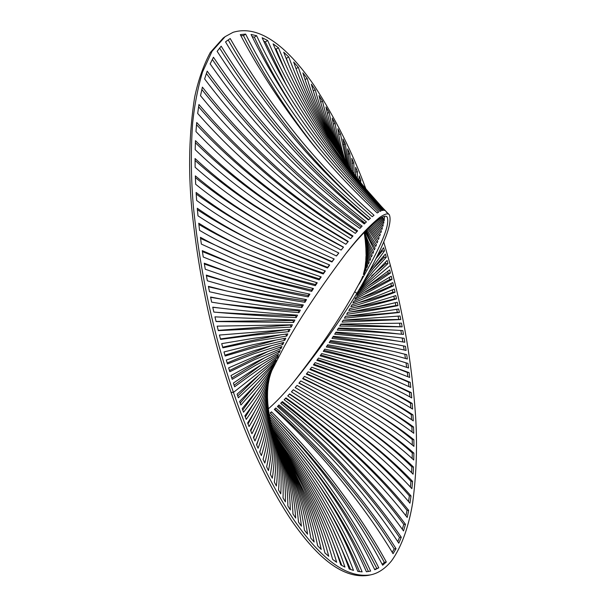 <?xml version="1.0" encoding="UTF-8"?>
<svg xmlns="http://www.w3.org/2000/svg" width="606" height="606" viewBox="0 0 606 606"><rect width="100%" height="100%" fill="white"/><g stroke="black" fill="none" stroke-linecap="round" stroke-linejoin="round"><path stroke-width="0.91" d="M390.438 273.056L356.782 295.614L357.714 293.774L389.628 269.89L390.438 273.056L388.234 273.147L368.122 286.062M387.757 271.299L388.234 273.147M274.321 409.376L275.828 407.997C301.69 431.404 323.695 453.864 341.837 475.362C363.524 501.064 381.598 525.508 396.051 548.695L393.052 553.695C378.788 529.818 360.971 504.73 339.602 478.422C321.612 456.28 299.856 433.267 274.321 409.376M277.396 406.52L279.01 404.952C305.5 427.298 327.838 448.44 346.026 468.377C367.145 491.337 385.567 514.297 401.286 537.257L398.801 543.196C383.219 519.463 364.956 495.746 344.026 472.051C325.801 451.265 303.591 429.427 277.396 406.52M280.676 403.301L282.388 401.566C309.386 422.693 331.846 442.312 349.753 460.416C371.092 481.755 389.673 503.056 405.482 524.311L403.513 530.939C387.749 508.851 369.243 486.724 347.995 464.552C329.891 445.478 307.454 425.064 280.676 403.301M284.138 399.755L285.926 397.869C310.423 415.322 332.785 433.282 353.018 451.75C374.394 471.354 392.953 490.898 408.694 510.381L407.209 517.441C391.446 497.102 372.879 476.695 351.51 456.212C331.171 436.828 308.719 418.004 284.138 399.755M287.736 395.915L289.577 393.908C313.847 409.785 335.936 426.041 355.851 442.668C377.091 460.469 395.476 478.225 411.019 495.935L409.959 503.2C394.339 484.641 375.879 466.014 354.578 447.326C334.474 429.76 312.196 412.625 287.736 395.915M291.433 391.847L293.296 389.734C317.18 404.02 338.845 418.579 358.305 433.404C379.242 449.417 397.331 465.408 412.572 481.391L411.883 488.656C396.498 471.832 378.258 454.977 357.176 438.085C337.466 422.359 315.552 406.944 291.433 391.847M295.167 387.575L297.046 385.386L327.876 403.073C360.941 423.094 390.597 444.955 413.489 467.044L413.103 474.18C385.999 446.698 347.549 418.519 308.552 395.37L295.167 387.575M298.925 383.166L300.796 380.924L327.232 394.612L351.806 408.633C374.629 422.291 397.112 438.146 413.89 453.114L413.747 460.015C394.354 441.994 368.599 423.389 341.625 407.08C326.589 398.028 316.461 392.347 298.925 383.166M302.652 378.659L304.5 376.379L335.966 391.294L365.835 407.346C384.371 418.026 400.384 428.828 413.875 439.736L413.928 446.357C398.574 433.419 380.485 420.822 359.646 408.558C342.223 398.286 322.339 387.878 302.652 378.659M306.325 374.091L308.136 371.796L342.716 386.689C353.949 391.87 364.653 397.218 374.826 402.74C389.4 410.641 402.301 418.731 413.542 426.988L413.747 433.282C401.414 423.776 387.09 414.459 370.774 405.323C351.169 394.332 329.066 383.742 306.325 374.091M309.924 369.501L311.689 367.198C336.83 376.318 358.949 385.416 380.924 396.438C392.817 402.437 403.498 408.588 412.959 414.89L413.277 420.859C402.952 413.633 391.249 406.596 378.159 399.733L345.458 384.052L309.924 369.501M313.423 364.903L315.135 362.623L351.541 375.273L385.227 389.31C395.18 393.923 404.164 398.634 412.186 403.437L412.595 409.08C403.876 403.573 394.097 398.195 383.257 392.946C361.267 382.371 338.86 373.614 313.423 364.903M316.817 360.343L318.468 358.07L354.889 369.289C366.819 373.296 377.97 377.47 388.34 381.803L411.262 392.605L411.739 397.945C404.346 393.756 396.059 389.635 386.901 385.583L353.26 372.281L316.817 360.343M320.097 355.82L321.688 353.578C347.026 359.737 370.031 366.607 390.696 374.197L410.239 382.363L410.762 387.416L389.597 378C379.439 373.978 368.357 370.069 356.366 366.282L320.097 355.82M323.248 351.351L324.778 349.147C349.92 354.358 372.516 360.184 392.559 366.638L409.126 372.652L409.686 377.44L391.673 370.402C371.357 363.395 348.548 357.048 323.248 351.351M326.278 346.958L327.748 344.784C352.631 349.064 374.766 353.866 394.158 359.191L407.944 363.441L408.542 367.986L393.377 362.896C373.682 357.017 351.313 351.707 326.278 346.958M329.187 342.632L330.603 340.496C355.283 343.867 376.97 347.67 395.657 351.897L406.717 354.669L407.338 359.002L394.907 355.525C375.902 350.76 353.995 346.465 329.187 342.632M331.982 338.383L333.338 336.285C357.896 338.754 379.197 341.564 397.256 344.723L405.452 346.306L406.088 350.442L396.438 348.298C378.03 344.602 356.548 341.292 331.982 338.383M334.663 334.201L335.966 332.141C360.759 333.709 381.841 335.542 399.202 337.64L404.149 338.292L404.808 342.254L398.165 341.178C380.416 338.542 359.252 336.224 334.663 334.201M337.247 330.103L338.496 328.073C364.062 328.672 385.204 329.49 401.907 330.535L402.823 330.596L403.49 334.406L400.414 334.103C383.393 332.527 362.343 331.194 337.247 330.103M339.724 326.066L340.928 324.074L401.467 323.172L402.149 326.854L339.724 326.066M342.11 322.097L343.276 320.142L400.089 315.991L400.786 319.551L342.11 322.097M344.413 318.195L345.534 316.264C367.138 313.741 385.045 311.189 398.687 309.022L399.392 312.484L344.413 318.195M346.64 314.34L347.73 312.431C367.94 308.795 384.454 305.394 397.256 302.22L397.975 305.598C384.681 308.318 367.569 311.234 346.64 314.34M348.798 310.53L349.844 308.643C368.827 303.97 383.477 299.622 395.801 295.569L396.536 298.879C383.886 302.485 368.44 306.409 348.798 310.53M350.882 306.765L351.904 304.894C369.418 299.122 382.553 293.993 394.317 289.039L395.059 292.289C383.015 296.804 369.122 301.553 350.882 306.765M352.912 303.03L353.896 301.167L375.023 291.531L392.794 282.601L393.559 285.805L375.114 294.107L352.912 303.03M354.874 299.311L355.836 297.463L391.234 276.222L392.014 279.404L354.874 299.311M370.539 574.882L368.259 575.367C340.625 579.389 314.567 553.604 291.653 520.698C268.572 486.012 248.369 443.228 231.022 392.332L233.446 392.415C250.937 443.312 271.223 485.997 294.304 520.478C317.203 553.217 343.147 578.851 370.539 574.882C378.091 573.367 385.06 568.739 391.446 560.997C402.21 546.097 409.005 524.985 412.648 502.965C416.542 473.324 417.489 443.895 415.481 414.686C411.906 364.009 403.551 314.256 390.4 265.436L356.851 293.418C339.004 322.589 317.302 352.912 291.751 384.386C284.017 393.658 276.662 401.414 269.693 407.656L268.375 408.77M389.325 277.427L389.84 279.464L365.32 292.047M389.84 279.464L392.014 279.404M390.862 283.608L391.4 285.85C382.719 289.873 372.963 293.774 362.146 297.546M391.4 285.85L393.559 285.805M392.355 289.865L392.93 292.304C382.916 295.948 371.463 299.402 358.578 302.659M392.93 292.304L395.059 292.289M393.832 296.22L394.423 298.872C383.666 301.818 370.387 304.682 354.578 307.469M394.423 298.872L396.536 298.879M395.271 302.697L395.892 305.568C383.348 307.863 369.774 309.78 350.056 312.014M395.892 305.568L397.975 305.598M396.695 309.333L397.339 312.423C383.643 313.832 367.615 314.969 345.518 316.294M397.339 312.423L399.392 312.484M398.097 316.15L398.756 319.476L343.147 320.347M398.756 319.476L400.786 319.551M399.475 323.187L400.157 326.748L340.701 324.445M400.157 326.748L402.149 326.854M400.414 334.103L396.885 333.724C380.954 331.861 361.388 330.149 338.171 328.596M400.058 330.414L402.823 330.596M398.165 341.178L394.907 340.64C378.288 337.769 358.502 335.156 335.55 332.808M397.483 337.428L404.149 338.292M396.438 348.298L393.415 347.639C376.273 343.784 356.07 340.269 332.815 337.087M395.665 344.443L405.452 346.306M394.907 355.525L392.12 354.775C374.379 349.92 353.669 345.481 329.975 341.443M394.188 351.556L406.717 354.669M393.377 362.896L390.802 362.077C372.47 356.207 351.207 350.798 327.02 345.867M392.794 358.813L407.944 363.441M391.673 370.402L389.302 369.546C369.925 362.494 348.139 356.101 323.937 350.366M391.309 366.221L407.315 372.448L409.126 372.652M389.597 378L387.416 377.114C377.599 373.054 366.956 369.137 355.495 365.373L320.733 354.927M389.537 373.766L408.459 382.144L410.239 382.363M386.901 385.583L352.51 371.425L317.4 359.547M387.287 381.363L409.527 392.385L411.262 392.605M383.257 392.946L381.469 392.067C360.237 381.538 338.512 372.857 313.946 364.221M384.272 388.863C393.961 393.552 402.695 398.331 410.474 403.21L412.186 403.437M378.159 399.733L344.867 383.34L310.37 368.918M380.076 396.013C391.681 402.066 402.081 408.285 411.277 414.655L412.959 414.89M370.774 405.323L369.418 404.558C350.465 393.718 328.8 383.166 306.697 373.629M374.084 402.331C388.348 410.285 400.945 418.428 411.891 426.76L413.542 426.988M359.646 408.558L358.547 407.906C341.496 397.703 322.15 387.454 302.924 378.326M365.206 406.99C383.409 417.693 399.081 428.54 412.239 439.524L413.875 439.736M341.625 407.08L340.86 406.611C326.187 397.68 316.271 392.059 299.091 382.977M351.336 408.353C373.826 422.011 395.87 437.888 412.269 452.917L413.89 453.114M308.174 395.15L295.213 387.537M327.611 402.914C360.297 422.905 389.446 444.736 411.875 466.87L413.489 467.044M291.471 391.87L293.296 389.734M293.274 389.779C316.923 404.02 338.345 418.541 357.54 433.328C378.189 449.296 395.991 465.279 410.951 481.255L412.572 481.391M287.827 395.976L289.577 393.908M289.448 394.165C313.484 409.974 335.338 426.162 355.002 442.721C375.962 460.462 394.089 478.172 409.376 495.852L411.019 495.935M284.275 399.854L285.926 397.869M285.661 398.354C309.931 415.716 332.058 433.585 352.063 451.955C373.182 471.468 391.506 490.936 407.02 510.358L408.694 510.381M280.858 403.445L282.388 401.566M281.964 402.293C308.712 423.291 330.952 442.789 348.662 460.787C369.774 482.012 388.143 503.2 403.755 524.364L405.482 524.311M277.609 406.709L279.01 404.952M278.389 405.937C304.644 428.124 326.778 449.122 344.791 468.93C365.706 491.739 383.939 514.555 399.498 537.393L401.286 537.257M274.571 409.611L275.828 407.997M274.995 409.217C300.637 432.457 322.453 454.742 340.443 476.089C361.941 501.609 379.856 525.879 394.188 548.915L396.051 548.695M390.4 265.436L383.712 241.786M365.842 188.86C352.624 152.795 335.474 118.465 314.408 85.87C293.554 55.388 263.428 23.066 233.06 32.323L225.137 36.648L212.032 51.313L202.487 72.084C197.798 88.022 194.511 105.043 192.625 123.162C190.685 150.826 190.966 178.899 193.45 207.396C200.518 274.442 213.85 336.11 233.446 392.415L279.033 356.464L271.791 370.63C266.185 384.802 257.277 399.202 244.885 415.814L246.248 419.397C257.868 402.573 265.807 388.597 270.655 373.766L271.783 370.645M400.846 330.482L401.513 334.209M402.202 338.156L402.838 341.92M403.535 346.155L404.149 349.98M404.838 354.502L405.414 358.426M406.103 363.252L406.649 367.297M407.315 372.448L407.823 376.637M408.459 382.144L408.929 386.507M409.527 392.385L409.944 396.938M410.474 403.21L410.838 407.982M411.277 414.655L411.557 419.663M411.891 426.76L412.072 431.995M412.239 439.524L412.3 444.978M412.269 452.917L412.163 458.56M411.875 466.87L411.572 472.642M410.951 481.255L410.406 487.05M409.376 495.852L408.558 501.533M407.02 510.358L405.891 515.751M403.755 524.364L402.316 529.273M399.498 537.393L397.763 541.62M394.188 548.915L392.211 552.301M361.676 279.01L354.737 291.706C338.746 320.529 317.809 351.359 291.91 384.196L291.751 384.386M279.033 356.464C293.562 327.891 315.764 293.705 345.625 253.914L345.715 253.8C357.669 238.756 368.463 227.379 378.083 219.667C382.863 216.319 385.863 215.41 387.09 216.948C391.393 226.636 374.22 257.876 359.146 284.116M345.625 253.914C357.782 238.128 369.099 225.993 379.568 217.509C384.712 213.933 387.954 213.001 389.294 214.713C393.908 225.288 377.174 257.694 361.479 285.638L356.851 293.418L354.737 291.706M231.022 392.332C211.585 335.974 198.465 274.404 191.685 207.608C188.171 169.4 189.148 132.676 194.602 97.437C198.147 80.553 203.366 65.584 210.259 52.555L223.22 38.034L225.137 36.648M378.659 212.085C349.207 183.86 324.702 156.424 305.136 129.76C281.601 97.824 261.762 65.933 245.619 34.095L240.287 34.625C257.194 66.668 277.737 98.657 301.909 130.578C322.15 157.401 347.253 184.868 377.22 212.971L378.659 212.085M381.174 210.85C352.783 182.588 329.581 155.515 311.552 129.639C290.471 99.861 272.147 68.554 256.596 35.709L251.066 34.474C267.451 67.698 286.524 99.339 308.31 129.389C327.149 155.765 351.041 183.095 379.977 211.38L381.174 210.85M383.212 210.32C355.949 182.3 334.156 156.007 317.839 131.441C298.22 102.512 281.487 72.19 267.663 40.488L262.14 37.746C276.813 70.008 294.327 100.846 314.673 130.245C331.876 155.56 354.404 182.315 382.25 210.502L383.212 210.32M384.772 210.456C361.297 186.209 340.989 161.014 323.846 134.865C305.712 107.111 290.585 78.091 278.472 47.798L273.117 43.867C286.055 74.841 301.962 104.512 320.832 132.881C338.754 159.742 359.828 185.55 384.052 210.312L384.772 210.456M385.696 211.009L381.469 206.54C369.698 193.882 358.835 180.929 348.882 167.695L327.793 136.948C311.938 111.481 298.925 84.825 288.759 56.964L283.691 52.192C294.948 81.643 309.257 109.906 326.626 136.964C342.988 162.385 362.577 186.989 385.386 210.759L389.294 214.713M359.949 181.618L355.51 175.838C343.079 159.378 332.043 142.077 322.407 123.927C312.931 105.982 304.916 87.128 298.364 67.372L293.66 62.047C301.811 85.423 311.931 107.686 324.005 128.82C336.368 150.19 350.2 170.066 365.509 188.458L381.469 206.54M386.287 211.797L386.59 212.517M347.344 164.438L345.738 161.984C329.573 137.176 315.756 108.019 307.212 78.485L302.886 72.864C313.294 106.656 329.8 139.38 349.382 167.4L355.51 175.838M343.632 158.643C337.05 144.145 332.217 128.783 329.156 112.542L325.945 106.967C329.672 124.965 335.429 141.963 343.231 157.969L342.898 157.393C330.565 135.979 321.354 113.481 315.264 89.9L311.332 84.173C318.726 110.709 329.528 135.585 343.738 158.81L345.738 161.984M342.92 157.439C333.777 139.766 326.99 121.064 322.566 101.316L319.006 95.619C324.233 117.246 332.156 137.767 342.791 157.204L342.905 157.401M344.89 160.658C340.33 148.856 337.065 136.448 335.103 123.442L332.209 118.041C334.694 132.646 338.686 146.485 344.193 159.552M346.632 163.355L340.481 133.941L337.86 128.745C339.368 140.251 341.981 151.311 345.7 161.923M348.791 166.544L345.337 144.016L342.966 139.039L347.662 164.908M351.313 170.142L349.753 153.659L347.602 148.894L350.01 168.301M354.154 174.036L353.775 162.878L351.806 158.317L352.7 172.059M357.267 178.156L357.449 171.695L355.654 167.332L355.684 176.073M360.608 182.451L360.828 180.133L359.176 175.96L358.911 180.293M362.752 185.103L362.365 184.625M382.394 244.869L382.613 244.369M369.175 271.859L384.492 250.914L383.583 247.725L376.743 257.073M361.312 286.418L373.281 271.42L386.264 257.262L385.386 254.096C376.326 264.118 369.319 273.208 362.183 284.585L361.312 286.418M359.54 290.092L387.969 263.58L387.12 260.421L360.434 288.251L359.54 290.092M371.584 275.988L385.742 263.708L387.969 263.58M385.742 263.708L385.318 262.148M373.273 268.549L384.015 257.414L386.264 257.262M384.015 257.414L383.628 256.05M375.97 258.648L382.219 251.089L384.492 250.914M382.219 251.089L381.886 249.922M363.842 272.579L363.373 274.42M365.857 259.489L366.077 269.306L365.297 271.056L365.577 262.868L364.517 272.798L363.729 274.548L364.933 267.852M365.577 262.868L365.774 261.216M365.721 245.869L365.721 245.907C365.903 250.717 367.562 257.739 369.152 262.3L368.387 264.057C367.001 259.292 366.175 254.391 365.918 249.354L366.009 252.77C366.1 257.224 366.638 261.565 367.622 265.807L366.85 267.557L366.054 254.482M365.918 249.354L365.873 247.642M364.168 232.492C365.585 240.377 368.243 247.968 372.152 255.255L371.41 257.02C368.001 250.134 365.729 242.93 364.6 235.393L365.054 238.931C365.926 245.756 367.789 252.376 370.66 258.785L369.91 260.542C367.872 255.406 365.804 247.975 365.433 242.438L365.297 240.696M364.6 235.393L364.373 233.621M364.623 232.007C366.721 238.703 369.721 245.278 373.614 251.725L372.887 253.49C369.009 246.733 366.153 239.681 364.312 232.34M362.062 220.766L362.63 222.697M365.645 230.947L369.842 239.605L375.046 248.202L374.334 249.96L365.077 231.537M362.343 222.478L361.933 220.66M360.009 212.297L360.35 213.41M363.411 221.819L364.327 223.932M367.031 229.53C369.312 233.992 373.054 240.014 376.447 244.68L375.75 246.437C372.061 241.097 368.743 235.484 366.304 230.272M359.078 180.512L360.828 180.133M363.289 223.19L362.539 221.137M360.206 213.297L359.956 212.251M361.176 213.289L361.714 214.539M368.675 227.894L377.796 241.188L377.129 242.93L367.827 228.735M355.586 172.127L357.449 171.695M364.956 223.303L364.736 222.856M360.835 213.812L360.396 212.63M364.161 215.827L364.91 217.16M370.501 226.129L379.083 237.734L378.447 239.453L369.569 227.023M351.95 163.332L353.775 162.878M363.047 215.638L362.403 214.342M372.432 224.334L380.295 234.34L379.697 236.029L371.455 225.235M347.965 154.144L349.753 153.659M367.38 219.167L366.539 217.827M374.44 222.569L381.409 231.037L380.863 232.681L373.432 223.44M343.564 144.539L345.337 144.016M376.47 220.895L382.409 227.856L381.924 229.432L375.455 221.713M338.701 134.502L340.481 133.941M378.477 219.387L383.25 224.826L382.848 226.318L377.477 220.114M333.308 124.056L335.103 123.442M380.409 218.099L383.916 222.008L383.613 223.394L379.454 218.713M327.316 113.224L329.156 112.542M382.227 217.107L384.363 219.448L384.174 220.698L381.333 217.562M320.642 102.081L322.566 101.316M383.878 216.478L384.552 217.206L384.492 218.281M313.234 90.771L315.264 89.9M305.023 79.492L307.212 78.485M295.97 68.561L298.364 67.372M288.789 64.986L286.312 58.274L288.759 56.964M286.312 58.274L285.903 57.873M285.153 70.591L276.078 49.177L278.472 47.798M276.078 49.177L275.01 48.351M286.615 85.741L265.33 41.928L267.663 40.488M265.33 41.928L263.633 41.011M296.41 112.481C280.836 88.665 266.814 63.569 254.346 37.186L256.596 35.709M254.346 37.186L252.119 36.595M316.62 149.046C303.583 132.873 290.395 114.511 277.048 93.983C264.549 74.44 253.361 54.972 243.468 35.587L245.619 34.095M243.468 35.587L240.877 35.724M372.251 216.69C340.86 189.383 314.347 162.65 292.721 136.494C266.723 105.164 244.324 73.629 225.53 41.89L230.197 38.526C248.437 70.523 270.268 102.331 295.675 133.956C316.953 160.522 343.072 187.625 374.016 215.274L372.251 216.69M368.433 220.016C336.201 193.572 309.083 167.907 287.085 143.024C261.444 114.428 238.128 83.863 217.137 51.313L221.175 46.177C241.68 79.204 264.549 110.3 289.797 139.471C311.689 165.09 338.549 191.36 370.387 218.274L368.433 220.016M364.297 223.955C331.361 198.624 303.917 174.414 281.972 151.318C255.755 124.169 231.81 95.028 210.146 63.888L213.463 57.252C234.795 89.097 258.436 118.981 284.396 146.902C306.447 170.983 333.785 195.988 366.403 221.91L364.297 223.955M359.903 228.432C329.967 207.358 302.485 184.875 277.457 160.991C250.937 135.623 226.659 108.269 204.623 78.931L207.199 71.144C229.053 101.376 253.164 129.631 279.555 155.924C304.591 180.8 332.118 204.199 362.13 226.129L359.903 228.432M355.321 233.371C325.24 213.842 298.743 193.655 273.533 171.642C246.99 148.288 222.652 122.965 200.51 95.695L202.396 87.143C224.47 115.42 248.771 141.743 275.306 166.112C300.281 189.004 327.717 210.585 357.631 230.848L355.321 233.371M350.624 238.681L314.696 215.804C298.887 205.01 284.047 194.034 270.17 182.883C243.854 161.65 219.69 138.501 197.685 113.451L198.942 104.49C221.023 130.638 245.286 154.863 271.723 177.157C296.887 198.2 322.93 217.243 352.98 235.984L350.624 238.681M345.882 244.271L310.78 223.796C295.402 214.183 280.919 204.381 267.322 194.382C241.438 175.285 217.652 154.363 195.965 131.593L196.7 122.503C218.546 146.394 242.521 168.415 268.625 188.572C282.388 199.154 297.076 209.555 312.688 219.766L348.253 241.446L345.882 244.271M341.148 250.073L306.969 231.856C292.1 223.379 278.025 214.683 264.746 205.767C239.537 188.792 216.342 170.089 195.177 149.652L195.465 140.66C216.918 162.256 240.43 182.073 266.004 200.101C279.457 209.555 293.743 218.796 308.871 227.833L343.511 247.15L341.148 250.073M336.481 256.005L302.046 239.256C281.389 228.439 265.042 218.978 245.983 206.381C228.174 194.549 211.221 181.512 195.124 167.279L195.064 158.53C213.623 175.664 233.386 191.261 254.361 205.32L281.267 222.349C294.213 230.007 307.075 237.105 319.854 243.642L338.807 253.028L336.481 256.005L301.909 239.181M331.929 261.997L304.454 250.02L277.306 236.81C249.217 222.379 220.19 204.32 195.662 184.254L195.329 175.861C209.525 187.868 224.356 198.927 239.832 209.025C255.687 219.311 271.799 228.682 288.168 237.143C304.636 245.635 317.264 251.581 334.186 258.997L331.929 261.997L332.035 261.565L304.394 249.733L277.025 236.666M327.513 268.003L294.107 254.664L261.565 239.665C238.105 228.076 216.471 215.001 196.655 200.465L196.109 192.458C218.728 209.767 242.885 224.864 268.594 237.749L298.887 252.126L329.702 265.004L327.513 268.003L327.634 267.375L294.008 254.24L261.133 239.453M323.263 273.98L286.668 260.724L251.013 245.438C232.151 236.613 214.479 226.742 197.98 215.834L197.276 208.252C215.281 220.811 234.787 232.159 255.8 242.294L290.16 257.595L325.361 270.996L323.263 273.98L323.384 273.162L286.517 260.171L250.429 245.157M319.195 279.881L280.858 267.405L243.65 252.778C228.204 246.066 213.509 238.59 199.563 230.371L198.745 223.205C213.926 232.696 230.015 241.286 247.028 248.968L283.6 264.011L321.203 276.942L319.195 279.881L319.301 278.889L280.646 266.738L242.923 252.46M315.325 285.676C288.873 278.874 263.201 270.624 238.317 260.936L201.344 244.082L200.435 237.325C213.267 244.445 226.712 250.929 240.779 256.785L278.404 270.867L317.241 282.79L315.325 285.676L315.393 284.532C288.789 277.972 262.799 269.988 237.438 260.588M311.658 291.357L272.238 281.419L234.295 269.473L203.252 257.02L202.283 250.649L236.173 265.178C260.997 274.336 286.759 282.123 313.469 288.532L311.658 291.357L311.666 290.062L271.867 280.563L233.265 269.102M308.181 296.902C281.161 291.781 255.459 285.524 231.098 278.131L205.26 269.238L204.245 263.216L232.621 273.798C257.171 281.805 282.934 288.585 309.893 294.152L308.181 296.902L308.121 295.463C280.911 290.675 254.838 284.775 229.909 277.76M304.909 302.311C277.798 298.084 252.27 292.903 228.326 286.774L207.343 280.798L206.298 275.101L229.682 282.457C253.762 289.206 279.381 294.933 306.522 299.622L304.909 302.311L304.757 300.735C277.427 296.895 251.498 292.122 226.962 286.411M301.818 307.56C274.738 304.273 249.339 300.205 225.606 295.342L209.479 291.751L208.403 286.343L226.985 291.069L264.178 298.713L303.341 304.954L301.818 307.56L301.568 305.871C274.23 303.03 248.392 299.409 224.061 295.016M298.917 312.673C271.526 310.317 246.059 307.378 222.508 303.871L211.645 302.152L210.562 297.016L224.144 299.606C247.756 303.803 273.162 307.31 300.349 310.136L298.917 312.673L298.538 310.87C270.844 309.045 244.915 306.621 220.766 303.606M296.183 317.627C267.829 316.249 241.862 314.529 218.289 312.461L213.85 312.067L212.744 307.174L220.607 308.143C244.127 310.946 269.768 313.287 297.531 315.165L296.183 317.627L295.675 315.726C266.943 314.999 240.499 313.855 216.35 312.295M293.615 322.445L216.069 321.551L214.956 316.862L294.88 320.051L293.615 322.445L292.948 320.453L216.039 321.43M291.198 327.119L218.304 330.641L217.183 326.142L292.387 324.793L291.198 327.119L290.365 325.051L218.236 330.353M288.926 331.649L253.119 335.194L220.561 339.383L219.433 335.05L290.039 329.399L288.926 331.649L287.903 329.543M286.782 336.057L253.323 341.511L222.841 347.829L221.698 343.64L253.24 338.368L287.835 333.868L286.782 336.057L285.684 334.126M284.759 340.337L253.702 347.67L225.137 356.01L223.985 351.95L253.528 344.602L270.943 341.004L285.759 338.209L284.759 340.337L283.616 338.602M282.85 344.488L254.202 353.684L227.462 363.964L226.296 360.017L253.952 350.685L269.981 346.079L283.797 342.428L282.85 344.488L281.684 342.973M281.048 348.526L254.831 359.563L229.81 371.728L228.629 367.865L254.505 356.631L269.14 351.063L281.941 346.518L281.048 348.526L279.889 347.238M279.336 352.45L255.588 365.312L232.196 379.326L231 375.546L255.194 362.449L268.397 355.98L280.177 350.503L279.336 352.45L278.237 351.397M277.7 356.267C263.815 365.615 249.46 375.788 234.62 386.787L233.401 383.068C248.49 372.758 263.519 363.191 278.502 354.374L277.7 356.267L276.707 355.457M261.663 364.592L234.121 385.257M264.595 357.798L231.765 377.977M267.988 351.48L229.454 370.561M271.92 345.549C256.429 351.056 241.514 356.866 227.167 362.979M276.442 339.943L249.513 347.473L224.902 355.199M281.714 334.61L250.543 340.822L222.667 347.2M287.842 329.543L220.44 338.928M293.206 320.006L292.948 320.453M212.774 307.303L220.607 308.143M296.061 315.067L295.675 315.726M210.623 297.319L224.144 299.606M299.061 309.999L298.538 310.87M208.494 286.805L226.985 291.069M302.235 304.795L301.568 305.871M206.411 275.722L229.682 282.457M305.568 299.455L304.757 300.735M204.374 264.004L232.621 273.798M309.09 293.978L308.121 295.463M202.419 251.596L236.173 265.178M312.794 288.365L311.666 290.062M200.578 238.431L240.779 256.785M316.688 282.638L315.393 284.532M198.889 224.47C213.774 233.28 229.379 241.249 245.71 248.377L247.028 248.968M320.779 276.806L319.301 278.889M197.405 209.684C215.259 221.531 234.378 232.234 254.778 241.802L255.8 242.294M325.043 270.882L323.384 273.162M196.208 194.049C218.804 210.585 242.695 225.031 267.875 237.393L268.594 237.749M329.482 264.92L327.634 267.375M195.39 177.611C209.706 189.254 224.538 199.942 239.885 209.676C256.353 220.076 270.943 228.31 287.744 236.923L288.168 237.143M334.065 258.944L332.035 261.565M195.064 160.439C213.812 177.157 233.666 192.39 254.641 206.138L281.411 222.743L319.854 243.642M338.777 253.005L336.55 255.785M195.382 142.713C217.153 163.961 240.756 183.391 266.201 200.995L298.296 221.872C311.514 229.962 326.558 238.431 343.42 247.263M196.495 124.7C218.622 148.25 242.673 169.907 268.655 189.648C282.479 200.124 297.129 210.373 312.613 220.387L347.98 241.764M198.594 106.785C220.902 132.623 245.225 156.507 271.549 178.422C285.577 190.057 300.523 201.487 316.4 212.714C327.157 220.266 339.193 228.204 352.503 236.529M201.836 89.499C224.099 117.488 248.445 143.508 274.889 167.544C299.864 190.223 327.21 211.585 356.911 231.628M206.381 73.47C228.364 103.459 252.52 131.464 278.836 157.477C303.871 182.171 331.308 205.396 361.138 227.144M212.305 59.418C233.742 91.105 257.421 120.806 283.32 148.523C305.379 172.483 332.641 197.359 365.115 223.152M219.599 48.025C240.181 80.969 263.087 111.981 288.327 141.077C310.219 166.635 337.042 192.837 368.781 219.698M226.614 41.011L228.22 39.973C245.369 69.955 265.633 99.801 289.009 129.51C309.431 155.416 333.292 181.088 360.608 206.525M228.22 39.973L230.197 38.526M382.651 565.224L386.333 561.997C372.637 536.992 355.457 510.813 334.792 483.444C317.392 460.416 296.289 436.547 271.496 411.845L270.178 412.921C294.577 437.956 315.264 462.098 332.24 485.361C352.533 513.184 369.334 539.802 382.651 565.224M269.625 416.754C292.645 441.88 312.022 466.029 327.778 489.193C345.95 515.691 361.615 542.544 374.781 569.761L378.795 567.814C365.032 540.628 348.692 513.721 329.778 487.103C313.31 463.734 293.099 439.411 269.162 414.133M270.67 421.867C291.766 446.41 309.454 469.938 323.725 492.451C340.337 518.395 354.563 544.832 366.418 571.761L370.645 571.072C358.146 543.991 343.201 517.327 325.808 491.065C310.78 468.15 292.221 444.243 270.14 419.344M271.867 426.722C289.191 447.819 305.197 470.521 319.87 494.822C334.747 519.706 347.397 545.233 357.82 571.405L362.13 571.859C351.025 545.355 337.625 519.395 321.922 493.988C306.833 469.711 289.282 445.607 271.268 424.351M273.117 431.199C288.456 450.947 302.72 472.491 315.908 495.814C329.088 519.418 340.193 543.809 349.207 568.981L353.503 570.428C343.807 544.771 331.952 519.812 317.938 495.549C304.015 471.71 288.865 449.538 272.488 429.025M274.344 435.161L291.198 459.787C298.5 471.21 305.454 483.217 312.052 495.799C323.566 517.91 333.141 540.931 340.777 564.86L344.965 567.11C336.648 542.544 326.323 518.827 313.984 495.958C307.015 483.126 299.584 470.703 291.683 458.697L273.73 433.245M275.495 438.532C287.229 455.432 298.182 474.248 308.356 494.973C318.271 515.486 326.369 536.961 332.649 559.406L336.671 562.277C329.725 539.082 320.9 516.827 310.204 495.511C299.705 474.49 287.032 454.023 274.927 436.911M276.101 440.176L276.154 440.312C283.805 460.052 287.698 481.921 287.842 505.904L290.365 509.949C289.683 485.095 285.168 462.469 276.828 442.054L276.487 441.206C282.252 450.144 287.918 459.78 293.478 470.135L304.879 493.595C313.234 512.411 319.915 532.197 324.922 552.945L328.732 556.278C323.096 534.666 315.718 514.024 306.598 494.344C297.554 474.703 286.638 455.962 276.025 439.971M277.328 443.289C286.608 458.583 294.69 474.74 301.576 491.769C308.454 508.851 313.802 526.856 317.635 545.779L321.225 549.437C316.824 529.621 310.84 510.782 303.28 492.898C295.19 473.96 287.342 459.189 276.942 442.35M277.904 444.645C293.296 472.051 305.303 503.556 310.817 538.136L314.166 541.999C310.84 523.842 306.06 506.608 299.818 490.292C293.524 473.953 286.13 458.53 277.631 444.031M278.215 445.334C291.494 470.43 300.243 498.723 304.447 530.205L307.575 534.197C305.189 517.638 301.47 501.927 296.41 487.065C291.191 471.953 285.085 457.954 278.093 445.069M276.828 442.054L277.419 443.516C286.547 464.734 291.736 488.224 292.986 514.002L295.698 518.069C293.827 491.148 287.888 466.665 277.889 444.615L278.192 445.281C289.16 468.233 295.933 493.852 298.516 522.13L301.424 526.182C298.061 496.306 290.335 469.392 278.26 445.433L278.245 445.402M277.889 444.615L277.662 444.092M274.616 435.972L274.67 436.138C281.108 454.727 283.896 475.309 283.032 497.867L285.396 501.874C285.759 478.619 282.441 457.439 275.427 438.327L275.033 437.237M267.731 402.066C268.791 417.019 266.117 433.638 259.701 451.917L261.368 455.606C267.284 437.055 269.488 420.238 267.981 405.156L268.306 408.239C270.253 423.473 268.511 440.501 263.072 459.31L264.822 463.045C269.784 443.956 271.079 426.7 268.716 411.285L269.193 414.307C271.973 429.972 271.109 447.47 266.617 466.802L268.458 470.582C272.495 450.962 272.92 433.192 269.731 417.284L270.321 420.216C273.935 436.464 273.942 454.523 270.359 474.4L272.314 478.232C275.45 458.015 275.003 439.638 270.965 423.094L271.655 425.897C276.131 442.857 277.025 461.598 274.321 482.103L276.397 486.004C278.646 465.06 277.313 445.933 272.382 428.631L273.132 431.267C278.533 448.948 280.336 468.506 278.54 489.928L280.752 493.882C282.085 471.915 279.798 451.879 273.904 433.775L273.495 432.51M272.382 428.631L271.996 427.26M270.965 423.094L270.617 421.647M269.731 417.284L269.428 415.784M268.716 411.285L268.481 409.747M267.981 405.156L267.822 403.596M267.973 386.507L267.7 389.544C266.837 403.52 262.08 419.458 253.422 437.358L254.944 440.979C263.034 422.829 267.231 406.732 267.549 392.688L267.511 395.824C267.67 410.141 264.004 426.397 256.497 444.607L258.08 448.251C265.004 430.162 268.17 413.724 267.572 398.945L267.504 397.369M267.549 392.688L267.587 391.097M268.428 383.098L268.405 383.234C266.155 397.475 260.179 413.118 250.475 430.154L251.937 433.752C261.141 416.193 266.488 400.407 267.988 386.393L268.147 384.795M269.806 376.584L269.723 376.917C265.708 392.067 258.565 405.937 247.634 422.98L249.043 426.563C259.285 409.936 265.936 394.438 268.973 380.076L269.299 378.47M242.218 408.633L243.544 412.224C256.3 396.248 265.64 382.84 272.48 368.902L273.185 367.16C269.2 373.872 264.549 380.689 259.724 387.06L242.218 408.633M239.628 401.414L240.915 405.028L259.141 384.446L267.473 374.122L273.904 365.395L274.632 363.615L258.565 381.803L239.628 401.414M237.097 394.142L238.355 397.786C252.194 384.939 264.534 372.948 275.374 361.812L276.131 359.987L237.097 394.142M237.726 395.976L258.073 375.909M274.639 361.343L275.374 361.812M240.203 403.028L256.308 384.212M273.389 365.123L273.904 365.395M242.733 410.027L255.164 392.983M245.332 416.996L254.656 402.089M248.013 423.965L254.762 411.413M250.793 430.942L255.459 420.837M253.672 437.956L256.702 430.29M256.679 445.024L258.459 439.721M259.815 452.167L260.678 449.084M263.11 459.393L263.352 458.363M317.749 545.892L317.211 543.635M341.807 565.459L331.315 538.075M350.616 569.504L331.543 526.182M359.57 571.655C350.238 549.634 339.405 528.167 327.089 507.23M370.016 571.216L370.645 571.072M368.448 571.503C354.518 541.219 335.595 508.745 316.605 481.634M374.591 569.367L378.795 567.814M376.712 568.246C366.312 547.839 354.601 527.743 341.564 507.964C327.52 486.913 315.59 470.9 300.326 452.296M382.181 564.337L384.34 562.345L386.333 561.997M384.34 562.345C371.667 539.295 356.01 515.176 337.36 489.996C320.96 467.946 301.947 445.743 280.32 423.389M270.458 413.201L271.496 411.845M276.154 440.312L275.525 438.6M274.67 436.138L273.957 433.957M267.731 402.058L267.572 398.99M268.405 383.234L268.928 380.31M269.715 376.917L270.549 374.069M362.002 220.985L362.312 222.455M365.433 242.438L365.721 245.907M365.994 256.164L365.85 259.527M364.539 269.632L363.797 272.768M362.736 276.23L361.562 279.268"/></g></svg>

